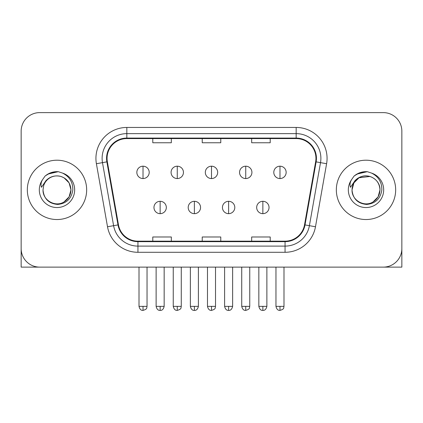 <?xml version="1.0" encoding="UTF-8"?>
<svg xmlns="http://www.w3.org/2000/svg" width="423" height="423" viewBox="0 0 423 423"><rect width="100%" height="100%" fill="white"/><g stroke="black" fill="none" stroke-linecap="round" stroke-linejoin="round"><path stroke-width="0.63" d="M27.331 189.869A29.663 29.663 0 0 0 56.994 219.532A29.663 29.663 0 0 0 86.662 189.869A29.663 29.663 0 0 0 56.994 160.206A29.663 29.663 0 0 0 27.331 189.869A29.663 29.663 0 0 0 56.994 219.532A29.663 29.663 0 0 0 86.662 189.869A29.663 29.663 0 0 0 56.994 160.206A29.663 29.663 0 0 0 27.331 189.869M336.338 189.869A29.663 29.663 0 0 0 366.006 219.532A29.663 29.663 0 0 0 395.669 189.869A29.663 29.663 0 0 0 366.006 160.206A29.663 29.663 0 0 0 336.338 189.869A29.663 29.663 0 0 0 366.006 219.532A29.663 29.663 0 0 0 395.669 189.869A29.663 29.663 0 0 0 366.006 160.206A29.663 29.663 0 0 0 336.338 189.869M107.056 158.35A19.775 19.775 0 0 1 126.831 138.575L296.169 138.575A19.775 19.775 0 0 1 315.643 161.787L304.528 224.825A19.775 19.775 0 0 1 285.054 241.163L137.946 241.163A19.775 19.775 0 0 1 118.472 224.825L107.357 161.787A19.775 19.775 0 0 1 107.056 158.35M106.559 158.35A20.272 20.272 0 0 0 106.866 161.872L117.985 224.909A20.272 20.272 0 0 0 137.946 241.66L285.054 241.66A20.272 20.272 0 0 0 305.015 224.909L316.134 161.872A20.272 20.272 0 0 0 296.169 138.078L126.831 138.078A20.272 20.272 0 0 0 106.559 158.35M96.402 163.717A30.9 30.9 0 0 1 126.831 127.45L296.169 127.45A30.9 30.9 0 0 1 326.598 163.717L315.484 226.754A30.9 30.9 0 0 1 285.054 252.288L137.946 252.288A30.9 30.9 0 0 1 107.516 226.754L96.402 163.717L102.488 162.644A24.719 24.719 0 0 1 126.831 133.631L296.169 133.631A24.719 24.719 0 0 1 320.512 162.644L309.398 225.681A24.719 24.719 0 0 1 285.054 246.107L137.946 246.107A24.719 24.719 0 0 1 113.602 225.681L102.488 162.644A24.719 24.719 0 0 1 102.112 158.35M401.85 131.156A18.538 18.538 0 0 0 383.312 112.618L39.688 112.618A18.538 18.538 0 0 0 21.15 131.156L21.15 248.581A18.538 18.538 0 0 0 39.688 267.119L383.312 267.119A18.538 18.538 0 0 0 401.85 248.581L401.85 131.156L401.85 267.119L330.162 267.119M202.231 138.575L202.231 142.757L220.769 142.757L220.769 138.575M152.788 138.575L152.788 142.757L171.331 142.757L171.331 138.575M251.669 138.575L251.669 142.757L270.212 142.757L270.212 138.575M220.769 241.163L220.769 236.98L202.231 236.98L202.231 241.163M171.331 241.163L171.331 236.98L152.788 236.98L152.788 241.163M270.212 241.163L270.212 236.98L251.669 236.98L251.669 241.163M21.15 131.156L21.15 248.581M383.312 112.618L39.688 112.618M39.688 267.119L383.312 267.119M143.022 166.197A6.181 6.181 0 0 0 136.846 172.378A6.181 6.181 0 0 0 143.022 178.559A6.181 6.181 0 0 0 149.203 172.378A6.181 6.181 0 0 0 143.022 166.197L143.022 178.559A6.181 6.181 0 0 0 149.203 172.378A6.181 6.181 0 0 0 143.022 166.197M160.143 201.3A6.181 6.181 0 0 0 153.961 207.482A6.181 6.181 0 0 0 160.143 213.663A6.181 6.181 0 0 0 166.324 207.482A6.181 6.181 0 0 0 160.143 201.3L160.143 213.663A6.181 6.181 0 0 0 166.324 207.482A6.181 6.181 0 0 0 160.143 201.3M177.263 166.197A6.181 6.181 0 0 0 171.082 172.378A6.181 6.181 0 0 0 177.263 178.559A6.181 6.181 0 0 0 183.445 172.378A6.181 6.181 0 0 0 177.263 166.197L177.263 178.559A6.181 6.181 0 0 0 183.445 172.378A6.181 6.181 0 0 0 177.263 166.197M211.5 166.197A6.181 6.181 0 0 0 205.319 172.378A6.181 6.181 0 0 0 211.5 178.559A6.181 6.181 0 0 0 217.681 172.378A6.181 6.181 0 0 0 211.5 166.197L211.5 178.559A6.181 6.181 0 0 0 217.681 172.378A6.181 6.181 0 0 0 211.5 166.197M245.737 166.197A6.181 6.181 0 0 0 239.555 172.378A6.181 6.181 0 0 0 245.737 178.559A6.181 6.181 0 0 0 251.918 172.378A6.181 6.181 0 0 0 245.737 166.197L245.737 178.559A6.181 6.181 0 0 0 251.918 172.378A6.181 6.181 0 0 0 245.737 166.197M279.978 166.197A6.181 6.181 0 0 0 273.797 172.378A6.181 6.181 0 0 0 279.978 178.559A6.181 6.181 0 0 0 286.154 172.378A6.181 6.181 0 0 0 279.978 166.197L279.978 178.559A6.181 6.181 0 0 0 286.154 172.378A6.181 6.181 0 0 0 279.978 166.197M194.379 201.3A6.181 6.181 0 0 0 188.203 207.482A6.181 6.181 0 0 0 194.379 213.663A6.181 6.181 0 0 0 200.56 207.482A6.181 6.181 0 0 0 194.379 201.3L194.379 213.663A6.181 6.181 0 0 0 200.56 207.482A6.181 6.181 0 0 0 194.379 201.3M228.621 201.3A6.181 6.181 0 0 0 222.44 207.482A6.181 6.181 0 0 0 228.621 213.663A6.181 6.181 0 0 0 234.797 207.482A6.181 6.181 0 0 0 228.621 201.3L228.621 213.663A6.181 6.181 0 0 0 234.797 207.482A6.181 6.181 0 0 0 228.621 201.3M262.857 201.3A6.181 6.181 0 0 0 256.676 207.482A6.181 6.181 0 0 0 262.857 213.663A6.181 6.181 0 0 0 269.039 207.482A6.181 6.181 0 0 0 262.857 201.3L262.857 213.663A6.181 6.181 0 0 0 269.039 207.482A6.181 6.181 0 0 0 262.857 201.3M43.669 185.671L43.009 189.869C43.86 198.799 48.761 203.659 57.713 204.436C66.511 203.521 71.55 198.667 72.83 189.869C72.893 182.16 69.451 176.565 62.514 173.076L58.342 171.701C53.303 171.405 48.862 172.885 45.018 176.142L42.496 179.754C40.962 182.345 40.624 184.856 41.486 187.294L45.985 180.621C50.178 176.428 55.17 175.048 60.954 176.47A13.97 13.97 0 0 0 43.669 185.671L43.024 189.869L43.669 185.671M63.979 177.771L60.954 176.47L63.979 177.771L69.092 182.884L70.964 189.869L69.092 196.854L63.979 201.967M60.954 176.47C67.194 178.691 70.53 183.159 70.964 189.869C70.778 195.135 68.447 199.17 63.979 201.967C55.27 207.545 42.549 200.201 43.024 189.869M45.536 175.704L50.348 172.907M51.548 172.484L56.73 171.653M58.226 171.69L47.884 174.091L45.055 176.111L47.884 174.091L57.137 171.648L47.884 174.091L45.055 176.111L47.884 174.091L57.137 171.648M352.682 185.671L352.015 189.869C352.872 198.799 357.773 203.659 366.725 204.436C375.518 203.521 380.557 198.667 381.842 189.869C381.9 182.16 378.463 176.565 371.526 173.076L367.349 171.701C362.31 171.405 357.869 172.885 354.025 176.142L351.508 179.754C349.969 182.345 349.636 184.856 350.498 187.294L354.997 180.621C359.19 176.428 364.177 175.048 369.966 176.47A13.97 13.97 0 0 0 352.682 185.671M352.036 189.869L353.908 182.884L359.021 177.771L369.972 176.476C376.206 178.691 379.542 183.159 379.976 189.869C379.785 195.135 377.459 199.17 372.991 201.967C364.282 207.545 351.555 200.201 352.036 189.869C352.222 184.602 354.553 180.568 359.021 177.771C367.73 172.193 380.451 179.537 379.976 189.869L378.104 196.854L372.991 201.967M354.548 175.704L359.36 172.907M360.555 172.484L365.736 171.653M367.238 171.69L356.896 174.091L354.062 176.111L356.896 174.091L366.149 171.648L356.896 174.091L354.062 176.111L356.896 174.091L366.149 171.648M21.15 242.4L21.15 267.119L92.838 267.119M296.169 127.45L296.169 138.078M102.488 162.644L106.866 161.872M137.946 252.288L137.946 241.66M285.054 241.66L285.054 252.288M305.015 224.909L315.484 226.754M107.516 226.754L117.985 224.909M316.134 161.872L326.598 163.717M126.831 127.45L126.831 138.078M143.022 306.368L139.008 306.368C139.706 309.229 141.044 310.572 143.022 310.382L143.022 306.368L147.04 306.368L147.04 267.119M160.143 306.368L156.124 306.368C156.827 309.229 158.165 310.572 160.143 310.382L160.143 306.368L164.161 306.368L164.161 267.119M177.263 306.368L173.245 306.368C173.948 309.229 175.286 310.572 177.263 310.382L177.263 306.368L181.277 306.368L181.277 267.119M211.5 306.368L207.482 306.368C208.185 309.229 209.522 310.572 211.5 310.382L211.5 306.368L215.519 306.368L215.519 267.119M245.737 306.368L241.723 306.368C242.421 309.229 243.759 310.572 245.737 310.382L245.737 306.368L249.755 306.368L249.755 267.119M279.978 306.368L275.96 306.368C276.663 309.229 278.001 310.572 279.978 310.382L279.978 306.368L283.992 306.368L283.992 267.119M194.379 306.368L190.366 306.368C191.064 309.229 192.402 310.572 194.379 310.382L194.379 306.368L198.398 306.368L198.398 267.119M228.621 306.368L224.602 306.368C225.306 309.229 226.643 310.572 228.621 310.382L228.621 306.368L232.634 306.368L232.634 267.119M262.857 306.368L258.839 306.368C259.542 309.229 260.88 310.572 262.857 310.382L262.857 306.368L266.876 306.368L266.876 267.119M42.496 179.754A17.681 17.681 0 0 0 56.994 207.55A17.681 17.681 0 0 0 62.514 173.076M351.508 179.754A17.681 17.681 0 0 0 366.006 207.55A17.681 17.681 0 0 0 371.526 173.076M139.008 306.368L139.008 267.119M147.04 306.368C146.474 307.611 147.897 309.028 143.022 310.382M156.124 306.368L156.124 267.119M164.161 306.368C163.458 309.229 162.12 310.572 160.143 310.382M173.245 306.368L173.245 267.119M181.277 306.368C180.711 307.611 182.139 309.028 177.263 310.382M207.482 306.368L207.482 267.119M215.519 306.368C214.947 307.611 216.375 309.028 211.5 310.382M241.723 306.368L241.723 267.119M249.755 306.368C249.189 307.611 250.612 309.028 245.737 310.382M275.96 306.368L275.96 267.119M283.992 306.368C283.426 307.611 284.853 309.028 279.978 310.382M190.366 306.368L190.366 267.119M198.398 306.368C197.694 309.229 196.357 310.572 194.379 310.382M224.602 306.368L224.602 267.119M232.634 306.368C231.936 309.229 230.598 310.572 228.621 310.382M258.839 306.368L258.839 267.119M266.876 306.368C266.173 309.229 264.835 310.572 262.857 310.382"/></g></svg>
